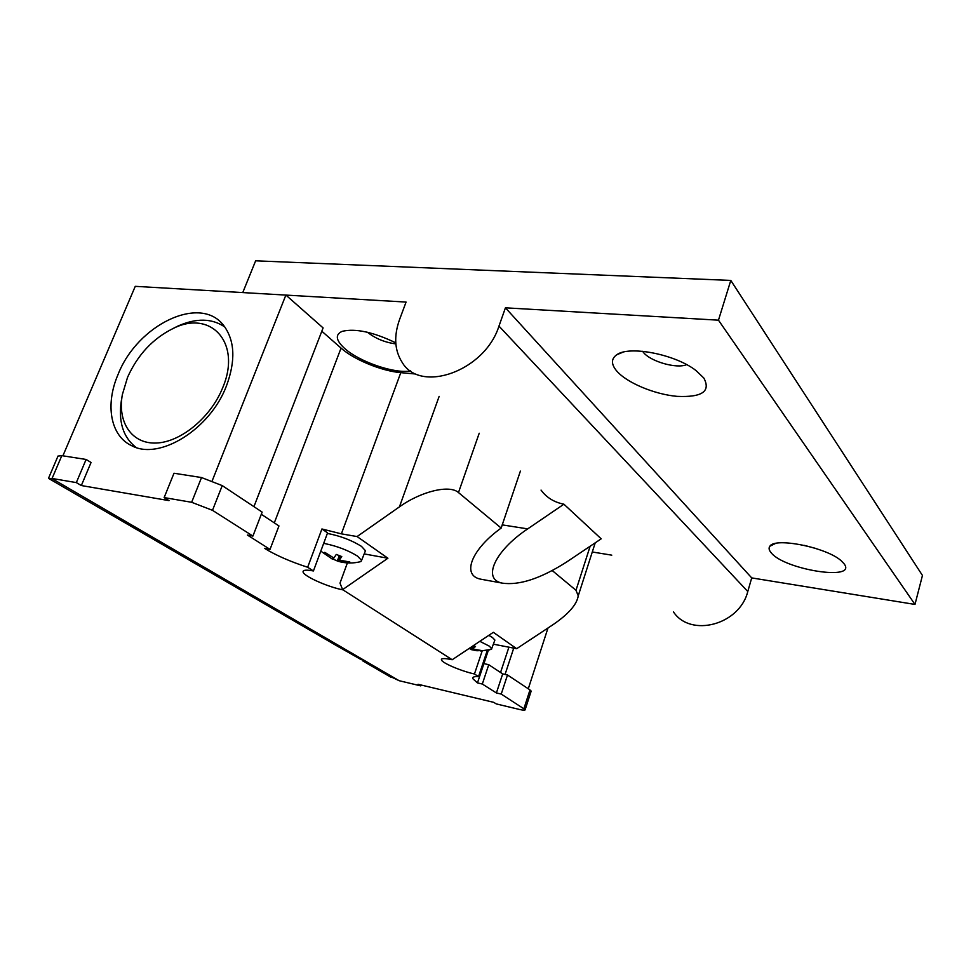 <?xml version="1.0" encoding="UTF-8"?>
<svg xmlns="http://www.w3.org/2000/svg" width="971" height="971" viewBox="0 0 971 971"><rect width="100%" height="100%" fill="white"/><g stroke="black" fill="none" stroke-linecap="round" stroke-linejoin="round"><path stroke-width="1.46" d="M642.62 351.296L643.263 352.17C650.036 361.394 676.714 369.101 686.631 364.635M616.561 370.813C611.026 364.089 611.111 358.736 616.791 354.743C629.184 345.36 675.464 354.342 695.989 370.546L703.805 378.01C711.015 391.386 702.094 397.503 677.066 396.362C654.296 394.335 626.598 382.695 616.561 370.813M771.023 552.584C768.923 550.084 768.547 547.972 769.882 546.236C774.773 537.048 826.843 547.45 841.238 560.813L843.933 563.593C858.315 581.556 783.84 569.734 771.023 552.584M367.439 332.252C375.498 338.576 384.965 342.46 395.852 343.904M410.66 370.861C395.355 374.163 359.404 361.94 344.596 348.395C335.796 340.287 334.983 334.607 342.168 331.342C355.374 328.21 373.24 332.033 395.767 342.824M358.615 562.112L360.945 561.554L361.576 560.388L357.571 556.14C348.395 550.46 337.641 546.309 325.297 543.663L323.659 543.396M365.047 551.783L365.472 550.739L361.443 546.345C351.478 540.155 340.117 535.846 327.361 533.431M332.288 559.078L323.913 553.264L324.8 552.329L333.89 558.034L336.282 554.441L341.768 556.565L339.34 560.146L349.827 561.978L348.844 562.877L337.92 561.226L332.847 559.029M489.348 649.975L491.714 648.592L489.202 646.091L479.832 641.321M494.542 641.018L494.894 640.047L492.382 637.462L488.801 635.337M473.253 645.703L475.511 646.468L472.659 649.065L481.58 650.546L476.882 650.74L469.017 648.519M224.787 326.96C211.921 318.221 196.288 317.93 177.887 326.074L172.838 328.623M118.11 374.345C137.481 324.666 200.584 294.116 223.84 325.71C234.885 340.7 235.747 360.775 226.437 385.936C210.112 429.388 159.22 460.74 131.753 445.725C110.293 435.906 105.002 404.494 118.11 374.345M127.565 377.306L122.382 394.505C117.224 422.203 131.728 444.172 156.367 443.019C180.922 442.157 210.986 417.251 222.747 387.599C241.864 342.787 210.768 309.276 173.056 328.526C152.823 338.6 137.651 354.864 127.565 377.306M122.14 395.901L121.533 399.445C118.013 421.098 122.856 437.084 136.037 447.425M62.897 455.824L135.26 286.336L406.072 302.066L399.579 319.495C393.68 336.112 394.529 350.41 402.152 362.353C420.467 393.886 484.881 371.08 498.973 326.098L505.43 307.819L718.467 320.175L730.799 280.425L255.64 260.811L242.774 292.562M285.923 295.099L323.1 327.907L253.941 506.656M321.826 331.22L341.052 348.104C354.002 359.707 381.785 371.08 400.792 372.658L414.738 373.932M592.286 551.989L611.779 555.157M673.437 611.851C690.381 637.741 739.526 625.045 747.779 591.521L751.712 577.903L914.985 604.435L718.467 320.175M751.712 577.903L505.43 307.819M914.985 604.435L922.45 575.451L730.799 280.425M601.195 538.82L563.896 504.18L601.195 538.82L566.457 562.112C540.604 578.582 519.206 585.586 502.262 583.122C482.065 579.408 494.421 551.055 527.702 528.879L563.908 504.204C554.138 502.274 546.515 497.577 541.041 490.088M487.284 650.4L478.533 676.605L474.455 673.995C461.128 671.082 441.878 662.877 441.417 659.855C441.198 658.204 444.779 658.168 452.183 659.746L342.994 589.883C327.579 586.982 302.746 575.767 303.049 571.737C303.098 569.953 306.557 569.686 313.427 570.96L307.661 567.258L321.923 528.977L341.379 533.844L357.085 536.562L387.915 558.228L364.186 553.919M321.923 528.977L327.579 532.848L313.427 570.96M493.365 644.174L516.669 648.701L493.341 632.315L452.183 659.746M58.017 456.079L61.816 455.654L86.103 459.465L91.056 462.487L81.333 485.549L76.333 482.599L51.669 478.4L48.951 478.618L133.792 527.884M307.661 567.258C290.353 561.651 275.995 555.351 264.573 548.372L270.023 549.392L247.399 535.045L252.921 536.065L262.146 512.105L222.238 485.609L201.519 477.55L173.991 473.241L164.135 497.589L169.027 500.623L81.333 485.549M270.023 549.392L278.956 525.942L261.308 514.278M531.04 691.473L529.996 689.908L507.505 674.991L502.687 673.898L488.753 664.698L483.91 663.618L488.389 650.194M252.921 536.065L212.491 510.321L191.651 502.286L164.135 497.589M386.07 674.469L399.142 680.707L420.734 685.866L418.052 684.288L493.717 702.336L496.266 703.914L519.509 709.473C523.418 710.371 525.299 710.432 525.165 709.631L501.23 694.083L496.399 692.954L482.32 684.033L477.465 682.904L483.91 663.618M482.32 684.033L488.753 664.698M387.915 558.228L342.617 589.64L339.996 583.134L347.387 562.925M474.455 673.995L482.174 650.946M477.465 682.904L472.743 678.632C472.246 677.078 474.176 676.399 478.533 676.605M516.669 648.701L553.227 624.535C568.581 614.012 576.92 604.435 578.243 595.83L575.985 590.295L590.137 546.236M496.399 692.954L502.687 673.898M501.23 694.083L507.505 674.991M547.984 628.006L528.285 688.779M421.038 684.992L420.734 685.866M479.213 433.236L458.482 492.564C449.755 484.468 421.232 491.241 399.433 506.862L357.085 536.562M334.352 644.38L361.358 659.746M212.261 480.657L285.887 295.063M76.333 482.599L86.103 459.465M552.293 570.596L575.985 590.295M483.133 579.614L480.718 579.177C461.492 575.536 470.959 549.744 501.17 528.066L520.395 471.105M458.482 492.564L501.17 528.066M500.55 672.49L508.95 647.062M505.066 674.432L513.744 648.082M472.659 649.065L473.739 645.873M471.408 649.55L472.549 646.176M469.746 648.749L470.049 647.839M339.34 560.146L340.772 556.249M348.844 562.877L349.184 561.942M338.406 561.044L340.238 556.067M337.435 560.74L339.28 555.715M332.98 558.956L333.393 557.803M804.401 545.386L815.713 548.421M747.779 591.521L498.973 326.098M212.491 510.321L222.238 485.609M201.519 477.55L191.651 502.286M274.308 522.871L341.052 348.104M341.379 533.844L400.792 372.658M399.142 680.707L51.669 478.4M523.952 708.551L529.996 689.908M399.433 506.862L439.147 396.386M61.816 455.654L52.07 478.46M502.177 524.874L527.702 528.879M622.702 352.291L616.791 354.743M775.368 543.505L769.882 546.236M361.576 560.388L365.472 550.739M320.794 551.127L332.398 559.126M491.714 648.592L494.894 640.047M303.353 570.912L303.049 571.737M441.696 659.03L441.417 659.855M473.205 677.248L472.743 678.632M531.186 691.036L525.165 709.631M58.029 456.018L48.562 478.169M48.951 478.606L97.1 506.571M132.165 526.937L339.753 647.523M362.681 660.838L390.658 677.09M595.223 542.825L578.243 595.83M502.262 583.122L480.718 579.177M173.056 328.526L177.887 326.074M470.959 649.563L476.882 650.74M480.609 650.971L491.544 649.368M337.92 561.226C345.555 563.471 353.238 563.581 360.945 561.554"/></g></svg>

